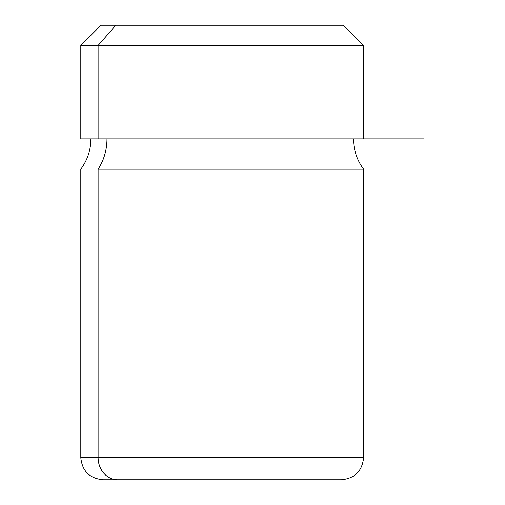 <?xml version="1.0" encoding="UTF-8"?>
<svg xmlns="http://www.w3.org/2000/svg" width="505" height="505" viewBox="0 0 505 505"><rect width="100%" height="100%" fill="white"/><g stroke="black" fill="none" stroke-linecap="round" stroke-linejoin="round"><path stroke-width="0.76" d="M115.834 25.25L101 25.25L80.8 45.45L80.8 138.875L363.6 138.875L363.6 45.45L98.109 45.45L115.834 25.25L343.4 25.25L363.6 45.45L80.8 45.45L98.109 45.45L98.109 138.875L98.109 45.45L115.834 25.25L328.566 25.25M98.109 138.875L353.5 138.875C353.595 150.067 356.959 160.167 363.6 169.175L98.109 169.175A50.5 44.32 90 0 0 106.972 138.875A50.5 44.32 -90 0 1 98.109 169.175L363.6 169.175L363.6 457.53L98.109 457.53L98.109 169.175L98.109 457.53L80.8 457.53L363.6 457.53C362.281 471.026 354.876 478.431 341.38 479.75L117.608 479.75A22.22 19.499 -90 0 1 98.109 457.53A22.22 19.499 90 0 0 117.608 479.75L103.02 479.75C89.524 478.431 82.113 471.026 80.8 457.53L80.8 169.175C87.441 160.167 90.805 150.067 90.9 138.875M108.575 479.75L335.825 479.75M363.6 138.875L424.2 138.875"/></g></svg>
